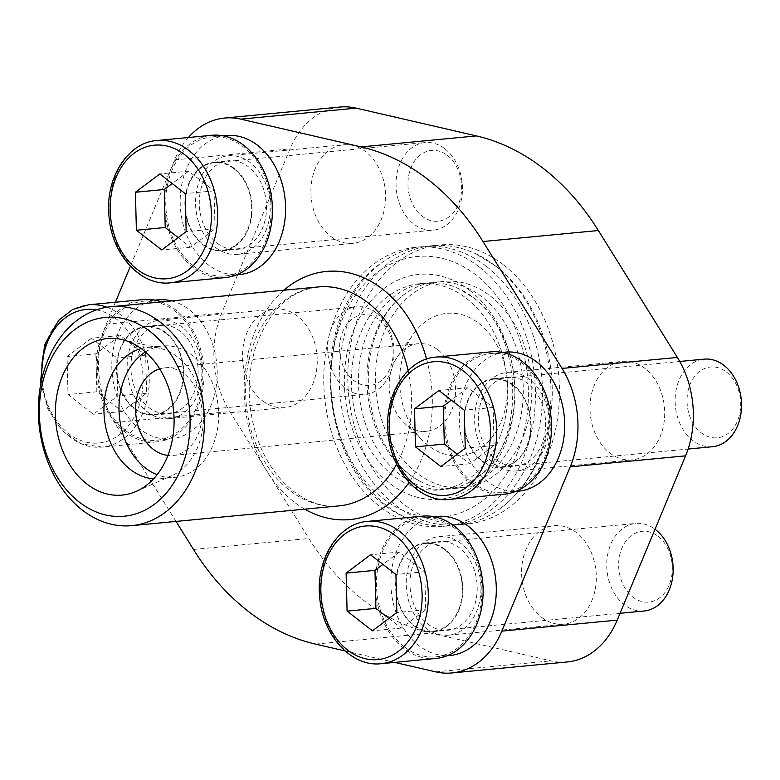 <?xml version="1.0" encoding="UTF-8"?>
<svg xmlns="http://www.w3.org/2000/svg" width="780" height="780" viewBox="0 0 780 780"><rect width="100%" height="100%" fill="white"/><g stroke="black" fill="none" stroke-linecap="round" stroke-linejoin="round"><path stroke-width="0.58" stroke-dasharray="3.9 2.92" d="M494.93 265.619A140.195 105.485 -95.4 0 0 475.118 253.481A140.195 105.485 -95.4 0 0 431.808 245.749A140.195 105.485 -95.4 0 0 341.006 352.531A140.195 105.485 -95.4 0 0 395.284 505.001A140.195 105.485 -95.4 0 0 458.416 524.882A140.195 105.485 -95.4 0 0 499.492 509.096A140.195 105.485 -95.4 0 0 550.933 389.464A140.195 105.485 -95.4 0 0 494.93 265.619M503.432 264.81A140.195 105.485 84.6 0 1 557.719 417.281A140.195 105.485 84.6 0 1 466.918 524.072A140.195 105.485 84.6 0 1 348.601 394.514A140.195 105.485 84.6 0 1 440.31 244.93A140.195 105.485 84.6 0 1 503.432 264.81M490.425 296.069A103.584 77.941 84.6 0 1 530.527 408.72A103.584 77.941 84.6 0 1 463.447 487.617A103.584 77.941 84.6 0 1 376.028 391.901A103.584 77.941 84.6 0 1 443.781 281.385A103.584 77.941 84.6 0 1 490.425 296.069M408.301 473.743A103.584 77.941 -95.4 0 0 422.935 482.713A103.584 77.941 -95.4 0 0 454.945 488.426A103.584 77.941 -95.4 0 0 522.025 409.529A103.584 77.941 -95.4 0 0 481.923 296.878A103.584 77.941 -95.4 0 0 435.279 282.194A103.584 77.941 -95.4 0 0 404.937 293.855A103.584 77.941 -95.4 0 0 366.931 382.239A103.584 77.941 -95.4 0 0 408.301 473.743M339.973 107.045A87.418 65.773 -95.4 0 0 290.033 148.873L221.647 313.16A87.418 65.773 -95.4 0 0 229.846 411.567L308.87 538.473A252.905 190.291 -95.4 0 0 430.784 633.097L551.07 660.865A87.418 65.773 -95.4 0 0 567.255 661.957M541.379 617.175A49.481 37.235 -95.4 0 0 563.657 624.195A49.481 37.235 -95.4 0 0 596.027 571.399A49.481 37.235 -95.4 0 0 554.268 525.671A49.481 37.235 -95.4 0 0 522.22 563.365A49.481 37.235 -95.4 0 0 541.379 617.175M262.294 400.598A49.481 37.235 -95.4 0 0 284.573 407.608A49.481 37.235 -95.4 0 0 316.943 354.812A49.481 37.235 -95.4 0 0 275.184 309.094A49.481 37.235 -95.4 0 0 243.136 346.778A49.481 37.235 -95.4 0 0 262.294 400.598M609.765 452.897A49.481 37.235 -95.4 0 0 632.044 459.907A49.481 37.235 -95.4 0 0 664.414 407.121A49.481 37.235 -95.4 0 0 622.654 361.394A49.481 37.235 -95.4 0 0 590.606 399.087A49.481 37.235 -95.4 0 0 609.765 452.897M330.681 236.311A49.481 37.235 -95.4 0 0 352.96 243.331A49.481 37.235 -95.4 0 0 385.33 190.534A49.481 37.235 -95.4 0 0 343.57 144.807A49.481 37.235 -95.4 0 0 311.522 182.501A49.481 37.235 -95.4 0 0 330.681 236.311M479.017 323.485A71.477 53.781 84.6 0 1 499.843 424.573A71.477 53.781 84.6 0 1 423.404 441.353A71.477 53.781 84.6 0 1 413.205 334.386A71.477 53.781 84.6 0 1 479.017 323.485M188.419 137.504A87.418 65.773 -95.4 0 0 174.661 159.871L130.377 266.273M115.411 302.231L106.285 324.158A87.418 65.773 -95.4 0 0 114.484 422.575L176.036 521.42M345.004 650.92L394.7 662.395M426.017 628.173A49.481 37.235 -95.4 0 0 448.295 635.193A49.481 37.235 -95.4 0 0 480.665 582.397A49.481 37.235 -95.4 0 0 438.906 536.669A49.481 37.235 -95.4 0 0 406.858 574.363A49.481 37.235 -95.4 0 0 426.017 628.173M146.932 411.596A49.481 37.235 -95.4 0 0 169.211 418.606A49.481 37.235 -95.4 0 0 201.581 365.81A49.481 37.235 -95.4 0 0 159.822 320.093A49.481 37.235 -95.4 0 0 127.774 357.776A49.481 37.235 -95.4 0 0 146.932 411.596M494.393 463.895A49.481 37.235 -95.4 0 0 516.682 470.906A49.481 37.235 -95.4 0 0 549.042 418.119A49.481 37.235 -95.4 0 0 507.283 372.392A49.481 37.235 -95.4 0 0 475.235 410.085A49.481 37.235 -95.4 0 0 494.393 463.895M215.319 247.309A49.481 37.235 -95.4 0 0 237.598 254.329A49.481 37.235 -95.4 0 0 269.968 201.532A49.481 37.235 -95.4 0 0 228.199 155.805A49.481 37.235 -95.4 0 0 196.16 193.499A49.481 37.235 -95.4 0 0 215.319 247.309M157.892 299.842A69.829 52.533 -95.4 0 0 112.671 353.028A69.829 52.533 -95.4 0 0 139.698 428.961A69.829 52.533 -95.4 0 0 171.142 438.857A69.829 52.533 -95.4 0 0 217.23 373.493A69.829 52.533 -95.4 0 0 171.668 300.924M226.268 135.554A69.829 52.533 -95.4 0 0 181.048 188.74A69.829 52.533 -95.4 0 0 208.084 264.673A69.829 52.533 -95.4 0 0 239.528 274.579M505.352 352.141A69.829 52.533 -95.4 0 0 460.132 405.327A69.829 52.533 -95.4 0 0 487.168 481.26A69.829 52.533 -95.4 0 0 518.612 491.156M436.976 516.418A69.829 52.533 -95.4 0 0 391.745 569.605A69.829 52.533 -95.4 0 0 418.782 645.548A69.829 52.533 -95.4 0 0 450.226 655.444M141.17 348.562A65.978 49.637 84.6 0 1 147.478 347.412A65.978 49.637 84.6 0 1 159.666 348.231A65.978 49.637 84.6 0 1 177.187 356.762A65.978 49.637 84.6 0 1 203.463 420.566A65.978 49.637 84.6 0 1 171.814 475.663A65.978 49.637 84.6 0 1 159.998 478.764A65.978 49.637 84.6 0 1 153.592 478.832M145.402 351.936A65.978 49.637 84.6 0 1 162.542 345.979A65.978 49.637 84.6 0 1 192.25 355.329A65.978 49.637 84.6 0 1 217.796 427.079A65.978 49.637 84.6 0 1 175.071 477.331A65.978 49.637 84.6 0 1 157.102 474.718M159.676 368.852A43.982 33.091 84.6 0 1 164.629 367.868A43.982 33.091 84.6 0 1 184.441 374.107A43.982 33.091 84.6 0 1 201.464 421.941A43.982 33.091 84.6 0 1 172.984 455.442A43.982 33.091 84.6 0 1 167.924 455.403M438.019 349.927A43.982 33.091 84.6 0 1 455.052 397.761A43.982 33.091 84.6 0 1 426.562 431.262A43.982 33.091 84.6 0 1 403.806 422.458A43.982 33.091 84.6 0 1 397.527 356.635A43.982 33.091 84.6 0 1 418.216 343.688A43.982 33.091 84.6 0 1 438.019 349.927M427.772 623.951A44.538 33.511 -95.4 0 0 447.827 630.269A44.538 33.511 -95.4 0 0 476.95 582.748A44.538 33.511 -95.4 0 0 439.374 541.603A44.538 33.511 -95.4 0 0 410.534 575.523A44.538 33.511 -95.4 0 0 427.772 623.951M413.351 625.326A44.538 33.511 -95.4 0 0 433.407 631.644A44.538 33.511 -95.4 0 0 462.53 584.123A44.538 33.511 -95.4 0 0 424.954 542.977A44.538 33.511 -95.4 0 0 396.113 576.898A44.538 33.511 -95.4 0 0 413.351 625.326M404.362 646.922A69.829 52.533 -95.4 0 0 435.805 656.818A69.829 52.533 -95.4 0 0 481.474 582.319A69.829 52.533 -95.4 0 0 422.546 517.793A69.829 52.533 -95.4 0 0 377.325 570.98A69.829 52.533 -95.4 0 0 404.362 646.922M496.158 459.673A44.538 33.511 -95.4 0 0 516.204 465.982A44.538 33.511 -95.4 0 0 545.337 418.47A44.538 33.511 -95.4 0 0 507.751 377.315A44.538 33.511 -95.4 0 0 478.91 411.235A44.538 33.511 -95.4 0 0 496.158 459.673M481.738 461.048A44.538 33.511 -95.4 0 0 501.784 467.356A44.538 33.511 -95.4 0 0 530.917 419.845A44.538 33.511 -95.4 0 0 493.331 378.69A44.538 33.511 -95.4 0 0 464.49 412.61A44.538 33.511 -95.4 0 0 481.738 461.048M472.748 482.635A69.829 52.533 -95.4 0 0 504.192 492.531A69.829 52.533 -95.4 0 0 549.861 418.041A69.829 52.533 -95.4 0 0 490.932 353.515A69.829 52.533 -95.4 0 0 445.712 406.702A69.829 52.533 -95.4 0 0 472.748 482.635M217.074 243.087A44.538 33.511 -95.4 0 0 237.13 249.395A44.538 33.511 -95.4 0 0 266.253 201.883A44.538 33.511 -95.4 0 0 228.676 160.729A44.538 33.511 -95.4 0 0 199.836 194.659A44.538 33.511 -95.4 0 0 217.074 243.087M202.654 244.462A44.538 33.511 -95.4 0 0 222.709 250.77A44.538 33.511 -95.4 0 0 251.833 203.258A44.538 33.511 -95.4 0 0 214.256 162.103A44.538 33.511 -95.4 0 0 185.416 196.034A44.538 33.511 -95.4 0 0 202.654 244.462M193.664 266.048A69.829 52.533 -95.4 0 0 225.108 275.954A69.829 52.533 -95.4 0 0 270.777 201.454A69.829 52.533 -95.4 0 0 211.848 136.929A69.829 52.533 -95.4 0 0 166.627 190.115A69.829 52.533 -95.4 0 0 193.664 266.048M148.688 407.365A44.538 33.511 -95.4 0 0 168.743 413.683A44.538 33.511 -95.4 0 0 197.876 366.171A44.538 33.511 -95.4 0 0 160.29 325.016A44.538 33.511 -95.4 0 0 131.45 358.936A44.538 33.511 -95.4 0 0 148.688 407.365M134.267 408.74A44.538 33.511 -95.4 0 0 154.323 415.058A44.538 33.511 -95.4 0 0 183.456 367.546A44.538 33.511 -95.4 0 0 145.87 326.391A44.538 33.511 -95.4 0 0 117.029 360.311A44.538 33.511 -95.4 0 0 134.267 408.74M125.278 430.336A69.829 52.533 -95.4 0 0 156.721 440.232A69.829 52.533 -95.4 0 0 202.4 365.732A69.829 52.533 -95.4 0 0 143.471 301.216A69.829 52.533 -95.4 0 0 98.251 354.403A69.829 52.533 -95.4 0 0 125.278 430.336M435.962 658.457A71.477 53.781 84.6 0 1 375.638 592.41A71.477 53.781 84.6 0 1 422.389 516.155M444.805 549.754A43.982 33.091 84.6 0 1 461.838 597.587A43.982 33.091 84.6 0 1 433.348 631.098A43.982 33.091 84.6 0 1 396.23 590.45A43.982 33.091 84.6 0 1 425.002 543.524A43.982 33.091 84.6 0 1 444.805 549.754M644.134 610.993A43.982 33.091 84.6 0 1 607.015 570.356A43.982 33.091 84.6 0 1 635.778 523.429A43.982 33.091 84.6 0 1 655.034 529.24M658.115 536.338A35.548 26.744 84.6 0 1 659.675 597.773A35.548 26.744 84.6 0 1 618.657 565.948A35.548 26.744 84.6 0 1 658.115 536.338M504.348 494.179A71.477 53.781 84.6 0 1 444.025 428.132A71.477 53.781 84.6 0 1 490.776 351.877M513.191 385.476A43.982 33.091 84.6 0 1 530.225 433.31A43.982 33.091 84.6 0 1 501.735 466.81A43.982 33.091 84.6 0 1 464.617 426.163A43.982 33.091 84.6 0 1 493.389 379.236A43.982 33.091 84.6 0 1 513.191 385.476M712.51 446.716A43.982 33.091 84.6 0 1 675.392 406.068A43.982 33.091 84.6 0 1 704.164 359.141M726.502 372.05A35.548 26.744 84.6 0 1 728.062 433.495A35.548 26.744 84.6 0 1 687.043 401.661A35.548 26.744 84.6 0 1 726.502 372.05M91.445 338.218L67.041 356.528L68.006 394.543L93.376 414.229L117.79 395.918L116.824 357.903L91.445 338.218L120.286 335.468L95.882 353.779L67.041 356.528M161.431 301.899A71.477 53.781 84.6 0 1 175.49 309.709A71.477 53.781 84.6 0 1 203.171 387.436A71.477 53.781 84.6 0 1 156.877 441.87A71.477 53.781 84.6 0 1 96.564 375.823A71.477 53.781 84.6 0 1 143.315 299.569M165.73 333.177A43.982 33.091 84.6 0 1 182.754 381.01A43.982 33.091 84.6 0 1 154.274 414.511A43.982 33.091 84.6 0 1 117.146 373.864A43.982 33.091 84.6 0 1 145.918 326.937A43.982 33.091 84.6 0 1 165.73 333.177M376.506 313.082A43.982 33.091 84.6 0 1 393.529 360.906A43.982 33.091 84.6 0 1 365.05 394.417A43.982 33.091 84.6 0 1 327.931 353.769A43.982 33.091 84.6 0 1 356.704 306.842A43.982 33.091 84.6 0 1 376.506 313.082M379.041 319.751A35.548 26.744 84.6 0 1 380.601 381.196A35.548 26.744 84.6 0 1 339.583 349.362A35.548 26.744 84.6 0 1 379.041 319.751M225.264 277.592A71.477 53.781 84.6 0 1 164.941 211.546A71.477 53.781 84.6 0 1 211.692 135.291M234.107 168.889A43.982 33.091 84.6 0 1 251.14 216.723A43.982 33.091 84.6 0 1 222.651 250.224A43.982 33.091 84.6 0 1 185.533 209.586A43.982 33.091 84.6 0 1 214.305 162.659A43.982 33.091 84.6 0 1 234.107 168.889M444.892 148.795A43.982 33.091 84.6 0 1 461.916 196.628A43.982 33.091 84.6 0 1 433.436 230.129A43.982 33.091 84.6 0 1 396.308 189.491A43.982 33.091 84.6 0 1 425.081 142.565A43.982 33.091 84.6 0 1 444.892 148.795M447.418 155.464A35.548 26.744 84.6 0 1 448.978 216.908A35.548 26.744 84.6 0 1 407.959 185.075A35.548 26.744 84.6 0 1 447.418 155.464M388.927 618.462L401.3 628.066L425.714 609.745L424.749 571.74L399.37 552.045L370.529 554.794M424.749 571.74L395.909 574.49M399.37 552.045L382.902 564.398M401.3 628.066L372.46 630.815M425.714 609.745L396.874 612.495M178.23 237.598L190.603 247.201L215.017 228.881L214.051 190.876L188.672 171.181L159.832 173.93M214.051 190.876L185.211 193.625M188.672 171.181L172.204 183.534M190.603 247.201L161.762 249.951M215.017 228.881L186.166 231.631M95.882 353.779L96.847 391.794L122.216 411.479L146.63 393.169L145.665 355.154L120.286 335.468M145.665 355.154L116.824 357.903M96.847 391.794L68.006 394.543M122.216 411.479L93.376 414.229M146.63 393.169L117.79 395.918M457.304 454.174L469.687 463.788L494.091 445.468L493.126 407.462L467.756 387.767L438.916 390.517M493.126 407.462L464.285 410.212M467.756 387.767L451.288 400.12M469.687 463.788L440.846 466.537M494.091 445.468L465.25 448.217M383.097 498.508A130.864 98.465 -95.4 0 0 516.779 454.447A130.864 98.465 -95.4 0 0 476.112 275.067A130.864 98.465 -95.4 0 0 342.43 319.137A130.864 98.465 -95.4 0 0 383.097 498.508M479.427 267.101A140.195 105.485 84.6 0 1 533.705 419.562A140.195 105.485 84.6 0 1 442.913 526.354A140.195 105.485 84.6 0 1 324.587 396.805A140.195 105.485 84.6 0 1 416.296 247.221A140.195 105.485 84.6 0 1 479.427 267.101M486.486 266.428A140.195 105.485 84.6 0 1 540.764 418.889A140.195 105.485 84.6 0 1 449.972 525.681A140.195 105.485 84.6 0 1 406.653 517.949A140.195 105.485 84.6 0 1 331.656 396.133A140.195 105.485 84.6 0 1 382.288 262.334A140.195 105.485 84.6 0 1 423.355 246.548A140.195 105.485 84.6 0 1 486.486 266.428M473.479 297.687A103.584 77.941 84.6 0 1 514.849 389.191A103.584 77.941 84.6 0 1 476.843 477.575A103.584 77.941 84.6 0 1 446.491 489.235A103.584 77.941 84.6 0 1 359.083 393.51A103.584 77.941 84.6 0 1 426.835 283.003A103.584 77.941 84.6 0 1 458.835 288.717A103.584 77.941 84.6 0 1 473.479 297.687M466.411 298.36A103.584 77.941 84.6 0 1 506.522 411.002A103.584 77.941 84.6 0 1 439.433 489.908A103.584 77.941 84.6 0 1 352.014 394.183A103.584 77.941 84.6 0 1 419.776 283.676A103.584 77.941 84.6 0 1 466.411 298.36M469.735 290.394A112.915 84.962 84.6 0 1 474.679 485.54A112.915 84.962 84.6 0 1 344.399 384.433A112.915 84.962 84.6 0 1 469.735 290.394M174.661 159.871L290.033 148.873M106.285 324.158L221.647 313.16M114.484 422.575L229.846 411.567M193.499 549.471L308.87 538.473M315.422 644.095L430.784 633.097M435.708 671.863L551.07 660.865M426.582 359.083A124.624 93.766 84.6 0 1 409.032 482.41M304.756 509.155A124.624 93.766 84.6 0 1 244.9 404.401A124.624 93.766 84.6 0 1 283.891 290.219M408.135 370.549A109.96 82.739 84.6 0 1 396.64 464.159M339.076 505.879A109.96 82.739 84.6 0 1 246.275 404.264A109.96 82.739 84.6 0 1 318.201 286.952C289.165 290.716 268.154 311.298 255.167 348.719C246.948 376.75 247.25 405.356 256.084 434.548C270.163 480.831 307.232 510.032 339.076 505.879M381.166 663.683A71.477 53.781 84.6 0 1 320.843 597.636A71.477 53.781 84.6 0 1 367.594 521.381M449.543 499.405A71.477 53.781 84.6 0 1 389.23 433.358A71.477 53.781 84.6 0 1 435.981 357.094M96.398 309.875A67.08 50.466 84.6 0 1 116.249 318.962A67.08 50.466 84.6 0 1 120.344 433.992A67.08 50.466 84.6 0 1 41.964 378.446M106.918 307.223A71.477 53.781 84.6 0 1 120.695 314.925A71.477 53.781 84.6 0 1 148.366 392.662A71.477 53.781 84.6 0 1 102.082 447.096A71.477 53.781 84.6 0 1 41.759 381.049A71.477 53.781 84.6 0 1 88.51 304.795M170.469 282.818A71.477 53.781 84.6 0 1 110.146 216.772A71.477 53.781 84.6 0 1 156.897 140.517M458.416 524.882L466.918 524.072M431.808 245.749L440.31 244.93M454.945 488.426L463.447 487.617M435.279 282.194L443.781 281.385M448.295 635.193L563.657 624.195M438.906 536.669L554.268 525.671M169.211 418.606L284.573 407.608M159.822 320.093L275.184 309.094M516.682 470.906L632.044 459.907M507.283 372.392L622.654 361.394M237.598 254.329L352.96 243.331M228.199 155.805L343.57 144.807M159.666 348.231L121.787 339.524M171.814 475.663L136.266 491.371M159.998 478.764L175.071 477.331M147.478 347.412L162.542 345.979M172.984 455.442L426.562 431.262M164.629 367.868L418.216 343.688M403.806 422.458L423.404 441.353M397.527 356.635L413.205 334.386M499.492 509.096C523.146 491.449 539.097 466.381 547.326 433.904C556.53 394.251 552.893 355.816 536.445 318.581C526.51 297.082 513.065 279.659 496.099 266.321L475.118 253.481M404.937 293.855C391.726 303.342 381.664 317.996 374.741 337.818C366.122 364.904 366.132 392.808 374.77 421.541C385.32 452.049 401.378 472.436 422.935 482.713M433.407 631.644L447.827 630.269M424.954 542.977L439.374 541.603M435.805 656.818L447.242 655.726M422.546 517.793L433.982 516.711M501.784 467.356L516.204 465.982M493.331 378.69L507.751 377.315M504.192 492.531L515.619 491.449M490.932 353.515L502.369 352.423M222.709 250.77L237.13 249.395M214.256 162.103L228.676 160.729M225.108 275.954L236.545 274.862M211.848 136.929L223.285 135.837M154.323 415.058L168.743 413.683M145.87 326.391L160.29 325.016M156.721 440.232L171.142 438.857M143.471 301.216L154.898 300.125M433.348 631.098L620.042 613.294M425.002 543.524L635.778 523.429M501.735 466.81L688.106 449.046M493.389 379.236L679.76 361.471M156.877 441.87L102.082 447.096L80.876 443.791L61.961 430.521L47.999 409.344L40.911 383.341M154.274 414.511L365.05 394.417M145.918 326.937L356.704 306.842M222.651 250.224L433.436 230.129M214.305 162.659L425.081 142.565M442.913 526.354L449.972 525.681M416.296 247.221L423.355 246.548M406.653 517.949C317.928 481.767 301.997 314.623 382.288 262.334M439.433 489.908L446.491 489.235M419.776 283.676L426.835 283.003M476.843 477.575C526.11 448.598 524.677 331.715 472.31 296.985L458.835 288.717"/><path stroke-width="1.17" d="M394.7 662.395L435.708 671.863A87.418 65.773 -95.4 0 0 451.893 672.955L567.255 661.957A87.418 65.773 -95.4 0 0 617.194 620.129L685.581 455.842A87.418 65.773 -95.4 0 0 677.381 357.425L598.358 230.529A252.905 190.291 -95.4 0 0 476.444 135.905L356.158 108.137A87.418 65.773 -95.4 0 0 339.973 107.045L224.601 118.043A87.418 65.773 -95.4 0 0 188.419 137.504M451.893 672.955A87.418 65.773 -95.4 0 0 501.833 631.127L570.219 466.84A87.418 65.773 -95.4 0 0 562.01 368.433L482.995 241.527A252.905 190.291 -95.4 0 0 361.072 146.903L240.786 119.135A87.418 65.773 -95.4 0 0 224.601 118.043M130.377 266.273L115.411 302.231M176.036 521.42L193.499 549.471A252.905 190.291 -95.4 0 0 315.422 644.095L345.004 650.92M171.668 300.924A69.829 52.533 -95.4 0 0 157.892 299.842L154.898 300.125M236.545 274.862L239.528 274.579A69.829 52.533 -95.4 0 0 285.197 200.08A69.829 52.533 -95.4 0 0 226.268 135.554L223.285 135.837M515.619 491.449L518.612 491.156A69.829 52.533 -95.4 0 0 564.281 416.666A69.829 52.533 -95.4 0 0 505.352 352.141L502.369 352.423M447.242 655.726L450.226 655.444A69.829 52.533 -95.4 0 0 495.895 580.944A69.829 52.533 -95.4 0 0 436.976 516.418L433.982 516.711M150.208 331.568A99.84 75.124 84.6 0 1 154.586 504.133A99.84 75.124 84.6 0 1 39.39 414.726A99.84 75.124 84.6 0 1 150.208 331.568M142.672 349.684A78.624 59.153 84.6 0 1 173.989 425.724A78.624 59.153 84.6 0 1 136.266 491.371A78.624 59.153 84.6 0 1 55.838 422.419A78.624 59.153 84.6 0 1 121.787 339.524A78.624 59.153 84.6 0 1 142.672 349.684M160.436 322.306A109.96 82.739 84.6 0 1 203.014 441.88A109.96 82.739 84.6 0 1 131.8 525.642A109.96 82.739 84.6 0 1 39 424.027A109.96 82.739 84.6 0 1 110.926 306.715A109.96 82.739 84.6 0 1 160.436 322.306M153.592 478.832A65.978 49.637 84.6 0 1 104.325 417.797A65.978 49.637 84.6 0 1 141.17 348.562M157.102 474.718A65.978 49.637 84.6 0 1 119.389 416.364A65.978 49.637 84.6 0 1 145.402 351.936M167.924 455.403A43.982 33.091 84.6 0 1 135.866 414.794A43.982 33.091 84.6 0 1 159.676 368.852M370.529 554.794L346.115 573.115L347.081 611.12L372.46 630.815L396.874 612.495L395.909 574.49L370.529 554.794M367.594 521.381L422.389 516.155A71.477 53.781 84.6 0 1 454.574 526.285A71.477 53.781 84.6 0 1 482.245 604.012A71.477 53.781 84.6 0 1 435.962 658.457L381.166 663.683C351.507 667.397 322.433 635.349 319.722 597.373C315.549 559.806 337.984 523.331 367.594 521.381A71.477 53.781 84.6 0 1 399.779 531.511A71.477 53.781 84.6 0 1 427.45 609.239A71.477 53.781 84.6 0 1 381.166 663.683M655.034 529.24A43.982 33.091 84.6 0 1 655.59 529.659A43.982 33.091 84.6 0 1 672.614 577.492A43.982 33.091 84.6 0 1 644.134 610.993L620.042 613.294M438.916 390.517L414.502 408.837L415.467 446.842L440.846 466.537L465.25 448.217L464.285 410.212L438.916 390.517M435.981 357.094L490.776 351.877A71.477 53.781 84.6 0 1 522.961 362.008A71.477 53.781 84.6 0 1 550.631 439.735A71.477 53.781 84.6 0 1 504.348 494.179L449.543 499.405C419.894 503.119 390.819 471.061 388.108 433.085C383.935 395.519 406.36 359.053 435.981 357.094A71.477 53.781 84.6 0 1 468.166 367.234A71.477 53.781 84.6 0 1 495.836 444.961A71.477 53.781 84.6 0 1 449.543 499.405M679.76 361.471L704.164 359.141A43.982 33.091 84.6 0 1 723.967 365.381A43.982 33.091 84.6 0 1 741 413.215A43.982 33.091 84.6 0 1 712.51 446.716L688.106 449.046M40.911 383.341L40.638 380.786L44.606 344.789L58.685 320.287L72.53 309.572L88.51 304.795L143.315 299.569A71.477 53.781 84.6 0 1 161.431 301.899M159.832 173.93L135.418 192.25L136.383 230.256L161.762 249.951L186.166 231.631L185.211 193.625L159.832 173.93M156.897 140.517L211.692 135.291A71.477 53.781 84.6 0 1 243.877 145.421A71.477 53.781 84.6 0 1 271.547 223.148A71.477 53.781 84.6 0 1 225.264 277.592L170.469 282.818C140.809 286.533 111.735 254.475 109.024 216.499C104.852 178.932 127.286 142.467 156.897 140.517A71.477 53.781 84.6 0 1 189.082 150.647A71.477 53.781 84.6 0 1 216.752 228.374A71.477 53.781 84.6 0 1 170.469 282.818M382.902 564.398L374.965 570.365L346.115 573.115M374.965 570.365L375.921 608.371L347.081 611.12M375.921 608.371L388.927 618.462M172.204 183.534L164.268 189.501L135.418 192.25M164.268 189.501L165.224 227.506L136.383 230.256M165.224 227.506L178.23 237.598M451.288 400.12L443.342 406.087L414.502 408.837M443.342 406.087L444.308 444.093L415.467 446.842M444.308 444.093L457.304 454.174M482.995 241.527L598.358 230.529M562.01 368.433L677.381 357.425M361.072 146.903L476.444 135.905M240.786 119.135L356.158 108.137M501.833 631.127L617.194 620.129M570.219 466.84L685.581 455.842M283.891 290.219A124.624 93.766 84.6 0 1 382.531 289.107A124.624 93.766 84.6 0 1 426.582 359.083M409.032 482.41A124.624 93.766 84.6 0 1 304.756 509.155M110.926 306.715L318.201 286.952A109.96 82.739 84.6 0 1 367.712 302.543A109.96 82.739 84.6 0 1 408.135 370.549M396.64 464.159A109.96 82.739 84.6 0 1 339.076 505.879L131.8 525.642M395.333 535.538A67.08 50.466 84.6 0 1 398.268 651.466A67.08 50.466 84.6 0 1 320.882 591.406A67.08 50.466 84.6 0 1 395.333 535.538M463.72 371.26A67.08 50.466 84.6 0 1 466.654 487.188A67.08 50.466 84.6 0 1 389.269 427.128A67.08 50.466 84.6 0 1 463.72 371.26M41.964 378.446A67.08 50.466 84.6 0 1 96.398 309.875M88.51 304.795A71.477 53.781 84.6 0 1 106.918 307.223M184.636 154.674A67.08 50.466 84.6 0 1 187.57 270.601A67.08 50.466 84.6 0 1 110.185 210.541A67.08 50.466 84.6 0 1 184.636 154.674"/></g></svg>

